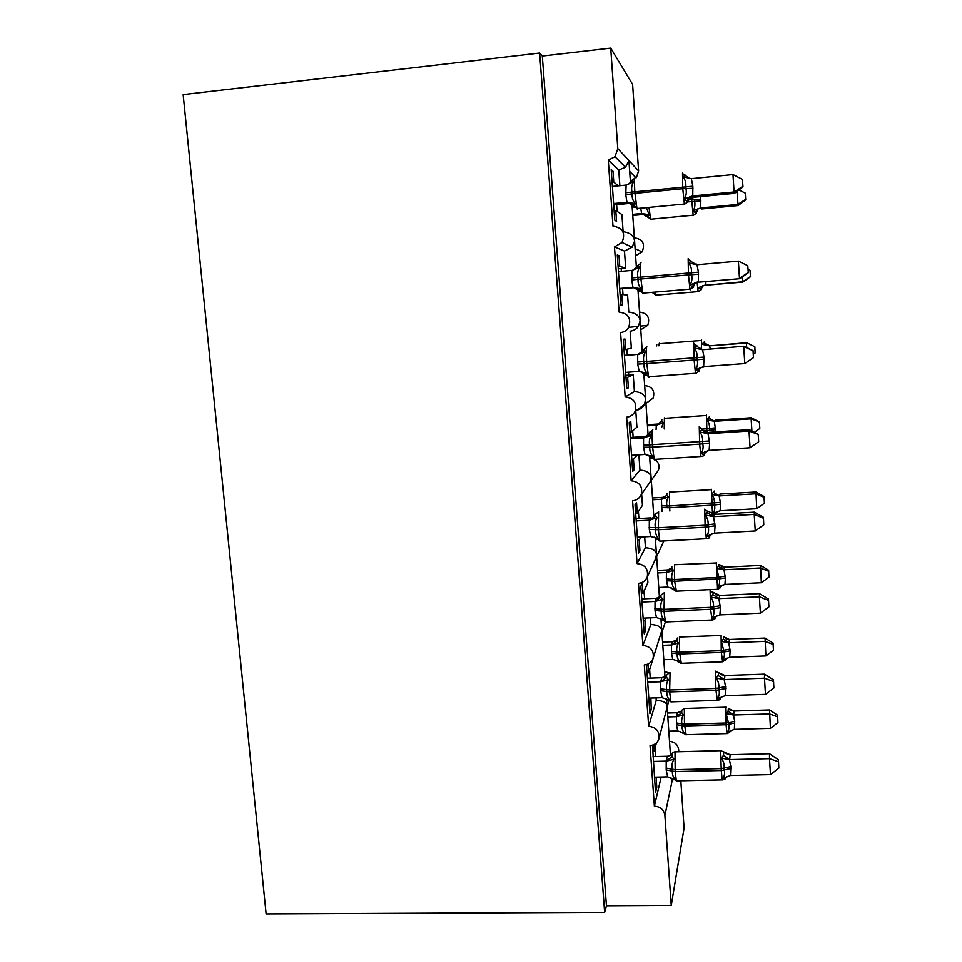 <?xml version="1.0" encoding="UTF-8"?>
<svg xmlns="http://www.w3.org/2000/svg" width="962" height="962" viewBox="0 0 962 962"><rect width="100%" height="100%" fill="white"/><g stroke="black" fill="none" stroke-linecap="round" stroke-linejoin="round"><path stroke-width="1.44" d="M666.51 709.691L667.063 705.759L670.49 755.495M629.124 163.287L628.968 160.582L625.48 167.232L618.758 169.985L608.285 160.137L612.998 226.166C622.763 227.657 625.781 233.093 622.029 242.484L614.477 246.885L619.119 312.085C628.318 313.347 631.505 318.446 628.667 327.393C626.803 330.447 624.11 332.167 620.586 332.551L625.18 396.957C633.922 398.076 637.217 402.91 635.04 411.459C633.249 414.862 630.447 416.774 626.623 417.171L631.156 480.784C639.55 481.83 642.905 486.447 641.221 494.636C639.526 498.316 636.64 500.36 632.587 500.757L637.072 563.6C645.165 564.598 648.556 569.047 647.246 576.935C645.646 580.808 642.724 582.936 638.479 583.333L642.905 645.43C650.757 646.404 654.172 650.697 653.138 658.321C651.635 662.337 648.689 664.538 644.299 664.922L648.677 726.274L656.228 700.42C662.902 700.685 666.51 702.452 667.063 705.759L666.822 702.837M648.677 726.274C656.324 727.236 659.74 731.409 658.946 738.792C657.515 742.929 654.557 745.177 650.047 745.526L654.376 806.144L661.183 777.019M670.057 777.332L672.258 780.194L672.618 778.474L673.701 779.749L675.444 779.629L667.652 776.875L666.197 769.961L666.221 761.086L667.327 756.288L671.115 755.206M654.376 806.144C660.389 806.613 663.9 809.739 664.898 815.499L672.258 780.194M653.138 658.321L661.796 630.495L665.007 676.947M642.905 645.43L650.865 624.506C657.587 624.867 661.231 626.863 661.796 630.495L660.942 618.746M647.246 576.935L655.639 558.79L656.481 554.377L659.451 597.45M637.072 563.6L645.442 547.727C652.2 548.196 655.88 550.408 656.481 554.377L655.266 537.578M647.342 485.942L650.035 482.13L651.106 477.405L653.823 516.943M631.156 480.784L639.958 470.081C646.765 470.646 650.48 473.088 651.106 477.405L649.554 455.844M636.531 410.365C640.331 409.355 642.917 407.455 644.275 404.641L645.67 399.555L648.135 435.485M625.18 396.957L634.415 391.534C641.257 392.207 645.009 394.877 645.67 399.555L643.758 372.859M634.415 391.534L633.224 374.759L627.645 377.332L628.39 387.866L626.803 388.72L623.28 339.285L624.915 338.985L625.673 349.579L631.349 348.1L630.146 331.229C634.03 330.555 636.76 328.932 638.323 326.334L640.163 320.815L642.327 352.429M614.477 246.885L624.482 251.07L625.697 268.145L619.756 266.342L618.999 255.615L617.279 254.966L620.839 305.014L622.51 305.086L621.753 294.42L627.597 295.118L628.799 312.073C635.69 312.866 639.477 315.776 640.163 320.815L637.89 288.865M624.482 251.07L632.094 247.21L634.595 241.161L636.483 268.747M618.289 185.846L613.768 182.083L612.998 171.224L611.207 169.625L614.814 220.274L616.558 221.308L615.788 210.51L621.909 214.538L623.123 231.698C630.062 232.6 633.886 235.762 634.595 241.161L631.962 204.04M656.144 777.128L656.781 787.349L655.543 792.544L652.452 745.165M656.397 742.965L654.22 751.25L653.751 744.708M654.22 751.25L652.609 751.298M656.228 700.42L656.06 697.895M650.889 698.051L651.238 709.319L649.927 713.684L646.584 666.57L647.354 664.321M653.234 658.032L648.641 672.799L648.015 664.045M648.641 672.799L647.029 672.859M650.865 624.506L650.396 617.832M645.779 618.025L644.901 620.201L645.622 630.375L644.251 633.898L640.86 586.207L642.279 583.2L643.001 593.422L647.907 582.539L647.474 576.43M643.001 593.422L641.377 593.494M645.442 547.727L644.672 536.82M641.041 537.012L639.213 540.199L639.946 550.492L638.503 553.15L635.064 504.894L636.555 502.753L637.289 513.107L642.448 505.29L641.654 494.023M637.289 513.107L635.666 513.203M639.958 470.081L638.888 454.834M637.469 454.918L633.465 459.247L634.211 469.66L632.683 471.428L629.208 422.583L630.771 421.356L631.517 431.83L636.928 427.14L635.786 410.906M631.517 431.83L629.882 431.938M625.673 349.579L624.025 349.711M618.265 268.771L625.697 268.145M619.756 266.342L618.097 266.486M608.285 160.137L614.983 156.722L617.808 148.605L610.714 48.1L542.303 56.049L539.622 53.042L183.153 94.589L266.113 913.9L604.653 912.313L539.622 53.042M618.758 169.985L619.865 185.702M613.768 182.083L612.097 182.251M680.819 780.771L684.09 828.078L671.248 905.398L606.457 905.759L542.303 56.049M671.248 905.398L664.898 815.499M664.646 671.704L669.36 672.871M669.516 741.413C674.735 741.774 677.789 744.48 678.655 749.506L678.811 751.719M636.387 177.645L638.6 170.935L632.611 84.391L610.714 48.1M630.338 180.856L631.781 180.591M634.319 237.818C642.784 239.117 645.382 243.819 642.111 251.924L635.569 255.712M639.514 312.061C647.474 313.155 650.228 317.568 647.763 325.3L640.752 329.762M644.648 385.522C652.224 386.483 655.062 390.668 653.174 398.076L645.899 403.439M649.723 458.201L652.212 458.405M654.713 459.391C658.633 462.097 659.872 465.704 658.429 470.202L656.24 473.304M663.78 540.945L662.926 543.025M656.072 777.416L654.473 777.452M650.528 699.266L648.905 699.314M644.901 620.201L643.277 620.274M639.213 540.199L637.59 540.283M633.465 459.247L631.83 459.355M633.224 374.759L625.841 375.336M627.645 377.332L625.997 377.453M621.753 294.42L620.093 294.564M615.788 210.51L614.129 210.666M606.457 905.759L604.653 912.313M612.998 171.224L611.327 171.392M628.39 387.866L626.743 387.987M634.211 469.66L632.563 469.769M639.946 550.492L638.323 550.577M645.622 630.375L644.011 630.435M651.238 709.319L649.627 709.367M656.781 787.349L655.182 787.385M618.999 255.615L617.339 255.76M634.679 178.343L631.866 180.327L633.802 181.614C631.818 184.524 631.192 187.903 631.926 191.739L632.07 193.807C631.89 197.775 632.972 201.094 635.341 203.788L633.681 205.627L633.982 207.239M684.716 204.665L684.379 204.028L687.746 202.152L684.343 199.098C686.183 195.983 686.724 192.472 685.966 188.576L685.834 186.496C686.074 182.527 685.088 179.281 682.864 176.767L685.894 175.084M742.989 186.905L742.436 179.389L742.989 186.905L734.487 193.35L693.361 197.294L689.081 198.918M734.487 193.35L734.078 191.979L692.784 195.935L693.662 197.258M742.868 186.315L734.078 191.979L732.984 174.579L691.341 178.667L692.856 186.195L692.784 195.935M612.397 186.436L626.106 185.077L633.802 181.614M613.72 204.93L628.619 203.499L626.971 202.273L625.781 194.781L626.106 185.077M613.612 203.547L627.008 202.26L633.657 205.772M635.341 203.788L627.308 202.236M684.343 199.098L692.472 195.971M682.864 176.767L691.341 178.667M732.984 174.579L742.436 179.389M745.658 199.35L745.285 193.134L745.658 199.35L737.794 204.437L700.757 207.936L701.454 208.994L738.119 205.543L736.976 191.45M700.54 196.597L700.757 207.936M632.768 215.476L642.965 214.514L641.63 213.528L640.692 208.177M632.683 214.358L641.666 213.516L651.13 219.168M693.53 215.235L696.163 213.42L693.181 210.762C694.841 207.984 695.334 204.858 694.66 201.359L687.83 201.876M646.404 207.636L649.182 214.911L647.63 216.654M641.943 213.492L649.182 214.911M700.48 207.96L693.181 210.762M745.285 193.134L738.972 189.947M738.119 205.543L745.766 199.807M640.656 263.396L637.83 265.404L639.754 267.159C637.794 270.081 637.169 273.448 637.902 277.26L638.046 279.305C637.854 283.201 638.936 286.46 641.281 289.069L639.646 290.512L639.874 291.859M690.259 289.839L689.958 289.153L693.337 287.289L690.019 284.944C691.858 281.95 692.399 278.535 691.642 274.687L691.51 272.631C691.75 268.711 690.764 265.464 688.564 262.891L690.884 261.375L691.558 261.796M748.292 272.691L747.775 265.656L748.292 272.691L739.814 278.679L698.905 282.167M739.814 278.679L699.218 282.131M748.196 272.511L739.465 278.295L738.395 261.111L696.981 264.718L698.484 272.162L698.4 281.782M618.458 271.573L632.094 270.382L639.754 267.159M619.696 288.889L634.523 287.626M634.463 287.626L632.948 287.361L631.769 279.966L632.094 270.382M619.66 288.48L632.984 287.349M641.281 289.069L633.285 287.325M690.019 284.944L698.099 281.818M688.564 262.891L696.981 264.718M738.395 261.111L747.775 265.656M643.013 351.587L643.722 349.398L645.646 351.671C643.686 354.605 643.073 357.96 643.794 361.736L643.939 363.756C643.746 367.592 644.817 370.779 647.149 373.316L645.55 374.41L645.706 375.457M695.947 373.328L698.857 371.452L695.622 369.733C697.45 366.871 698.003 363.552 697.258 359.752L697.125 357.72C697.354 353.836 696.38 350.577 694.179 347.955L697.101 345.947M753.042 350.877L753.462 357.648L753.114 350.697L743.734 346.585L744.792 363.552L703.655 366.618L704.04 357.082L702.549 349.723L744.035 346.2L702.849 349.711M624.446 355.7L639.129 354.208M624.422 355.327L639.189 354.208M625.637 372.39L639.189 371.392L637.686 364.105L637.71 354.677L643.746 350.288M647.149 373.316L639.189 371.392M638.01 354.653L645.646 351.671M695.622 369.733L703.655 366.618M694.179 347.955L702.549 349.723M744.792 363.552L753.462 357.648M753.114 350.697L744.035 346.2M649.001 434.571L649.542 432.323L649.554 433.537L651.454 435.161C649.518 438.095 648.905 441.45 649.627 445.202L649.759 447.186C649.566 450.962 650.637 454.076 652.945 456.541L651.238 457.684L647.258 454.689M701.394 456.517L700.949 456.481C703.33 456.132 704.424 455.579 704.256 454.834L701.154 453.499C702.981 450.757 703.535 447.522 702.789 443.783L702.657 441.774C702.897 437.926 701.923 434.668 699.735 431.974L702.573 429.076M758.248 435.052L758.657 441.738L758.296 434.499L749.013 431.012L750.059 447.775L709.138 450.384L709.655 442.977L708.044 433.694L749.013 431.012L749.242 429.677L709.042 432.323L708.345 433.682M630.363 438.792L643.554 437.926L645.249 436.507M630.266 437.494L644.961 436.532M631.541 455.303L645.021 454.449L643.53 447.234L643.554 437.926M652.945 456.541L645.021 454.449M643.855 437.902L651.454 435.161M701.154 453.499L709.138 450.384M699.735 431.974L708.044 433.694M750.059 447.775L758.657 441.738M758.296 434.499L749.242 429.677M655.038 515.945L655.29 514.213L655.29 515.776L657.202 517.64C655.278 520.586 654.665 523.929 655.375 527.657L655.519 529.617C655.326 533.333 656.373 536.375 658.669 538.768L656.95 539.646L654.052 537.097M706.793 538.756L706.348 538.72C708.705 538.431 709.824 537.83 709.691 536.928L706.625 536.243C708.453 533.633 708.994 530.471 708.26 526.791L708.14 524.807C708.369 520.995 707.407 517.724 705.218 514.995L707.984 511.207L714.441 514.369L713.479 516.654L715.079 525.829L714.562 533.128L755.254 530.976L754.22 514.417L713.78 516.642M763.395 518.205L763.792 524.807L763.419 517.279L763.395 518.205L754.22 514.417L754.4 512.145L714.441 514.369M711.339 513.961L714.405 514.357M636.207 520.899L649.326 520.177L650.961 517.857M636.05 518.686L650.661 517.881M637.373 537.205L650.781 536.507L649.302 529.365L649.326 520.177M658.669 538.768L650.781 536.507M649.627 520.165L657.202 517.64M706.625 536.243L714.562 533.128M705.218 514.995L713.479 516.654M755.254 530.976L763.792 524.807M763.419 517.279L754.4 512.145M750.432 276.575L750.047 270.43L750.432 276.575L742.604 281.77L706.433 285.161L742.88 282.082L742.303 276.924M705.964 281.553L705.747 284.884M638.034 290.945L642.183 290.596M638.01 290.62L639.646 290.476M698.508 291.618L701.142 289.815L698.232 287.71L705.471 284.92M750.047 270.43L748.099 269.492M742.88 282.082L750.504 276.719M746.704 347.522L746.428 343.025L709.439 345.863L710.293 348.773M754.761 346.885L755.146 352.958L754.833 346.741L746.656 342.712L709.716 345.839M642.231 351.022L643.205 350.95M642.207 350.733L643.301 350.649M709.439 345.863L701.935 344.264L704.473 341.714M746.656 342.712L754.833 346.741M755.146 352.958L753.33 354.184M751.911 431.096L751.142 418.831L714.333 421.296L715.848 431.866M759.427 422.486L759.8 428.499L759.475 422.041L751.142 418.831L751.334 417.748L715.163 420.19L714.61 421.284M656.084 429.497L656.288 425.192L657.719 424.05M647.462 425.793L656.312 425.204M647.39 424.747L657.455 424.062M715.776 429.641L709.631 430.339L709.511 428.535C709.728 425.084 708.85 422.162 706.878 419.757L709.379 416.774M661.892 419.636L661.7 421.248L663.455 422.679L661.76 427.092M663.455 422.679L656.589 425.18M714.333 421.296L706.878 419.757M751.334 417.748L759.475 422.041M759.8 428.499L754.28 432.359M764.044 497.282L764.417 503.222L764.068 496.524L764.044 497.282L755.819 493.819L719.191 495.923L720.622 504.184L720.153 510.762L756.745 508.718L755.952 491.991L719.961 494.071L719.456 495.911M653.655 514.454L655.242 514.369M661.976 511.495L661.411 499.242L662.794 497.366M652.621 499.759L661.447 499.254M652.501 497.967L662.517 497.39M715.752 514.285L716.233 512.614L715.187 514.213L713.022 513.564C714.67 511.183 715.163 508.333 714.513 505.002L669.612 507.756L669.877 511.05M720.622 504.184L714.513 505.002L714.393 503.222C714.61 499.807 713.732 496.873 711.772 494.42L714.225 491.029M666.906 493.578L666.798 495.298L668.554 496.921C666.822 499.567 666.269 502.561 666.919 505.916L669.492 505.988L669.612 507.756L661.399 507.527M668.554 496.921L661.712 499.23M719.191 495.923L711.772 494.42M720.153 510.762L713.022 513.564M755.952 491.991L764.068 496.524M764.417 503.222L756.745 508.718M663.864 593.013L660.978 595.069L660.954 597.053L662.878 599.146C660.966 602.092 660.353 605.423 661.062 609.126L661.207 611.062C661.002 614.718 662.048 617.7 664.333 620.009L662.602 620.634L660.473 618.542M715.043 618.097L712.036 618.001C713.852 615.5 714.393 612.433 713.672 608.79L713.539 606.842C713.78 603.078 712.818 599.795 710.641 597.005L712.854 594.708L713.335 592.364M768.47 600.36L768.878 606.89L768.482 599.073L768.47 600.36L759.379 596.813L760.401 613.167L719.913 614.886L720.43 607.683L718.842 598.604L759.379 596.813L759.487 593.638L719.708 595.418L719.143 598.592M715.848 594.696L719.708 595.418M641.979 602.032L655.038 601.454L656.252 598.304L659.186 597.594M641.762 598.929L656.3 598.268M643.133 618.145L656.469 617.58L655.002 610.521L655.038 601.454M664.333 620.009L656.469 617.58M655.338 601.43L662.878 599.146M712.036 618.001L719.913 614.886M710.641 597.005L718.842 598.604M760.401 613.167L768.878 606.89M768.482 599.073L759.487 593.638M768.614 571.248L768.975 577.128L768.614 570.213L768.614 571.248L760.437 567.989L723.977 569.745L725.408 577.921L724.939 584.415L761.351 582.731L760.533 565.428L724.711 567.159L724.254 569.732M721.488 566.618L724.711 567.159M658.754 587.469L667.796 587.06L666.353 578.944L666.486 572.498L667.808 569.913M657.743 572.931L666.522 572.51M657.563 570.418L667.544 569.937M717.88 589.297L720.502 587.614L717.844 587.217C719.492 584.932 719.985 582.142 719.336 578.859L674.663 581.264L676.394 591.161M725.408 577.921L719.336 578.859L716.606 568.277L718.59 566.281L719.023 564.478L724.747 567.183M671.849 566.774L671.837 568.554L673.592 570.37C671.873 573.015 671.332 576.01 671.969 579.328L672.089 581.084C671.909 584.379 672.847 587.085 674.891 589.189L673.304 589.838L671.115 587.77M673.592 570.37L666.786 572.498M667.796 587.06L674.891 589.189M723.977 569.745L716.606 568.277M724.939 584.415L717.844 587.217M760.533 565.428L768.614 570.213M768.975 577.128L761.351 582.731M669.48 672.871L666.606 674.903L666.558 677.356L668.482 679.665C666.582 682.635 665.981 685.954 666.69 689.622L666.822 691.534C666.63 695.129 667.652 698.051 669.913 700.3L668.181 700.661L666.642 699.001M720.334 698.328L717.375 698.785C719.191 696.392 719.732 693.41 719.011 689.826L718.891 687.89C719.131 684.162 718.157 680.88 715.993 678.03L718.193 675.564L718.614 672.558M773.484 681.529L773.893 687.974L773.472 679.893L773.484 681.529L764.465 678.21L765.475 694.372L725.204 695.67L725.601 686.64L724.145 679.581L764.465 678.21L764.525 674.158L724.951 675.528L724.446 679.581M720.61 674.53L724.951 675.528M647.691 682.202L660.678 681.757L661.82 677.753L665.223 676.851M647.414 678.222L661.868 677.717M648.821 698.123L662.096 697.703L660.629 690.716L660.678 681.757M669.913 700.3L662.096 697.703M660.966 681.745L668.482 679.665M717.375 698.785L725.204 695.67M715.993 678.03L724.145 679.581M765.475 694.372L773.893 687.974M773.472 679.893L764.525 674.158M677.368 637.998L676.827 641.029L678.583 643.025C676.875 645.682 676.334 648.665 676.971 651.971L679.533 652.248L681.288 663.299M725.204 660.185L722.618 660.076C724.266 657.888 724.759 655.17 724.109 651.923L721.392 641.353L723.352 639.201L723.701 636.772M773.123 644.432L773.484 650.24L773.111 643.097L773.123 644.432L765.006 641.353L728.727 642.76L730.146 650.865L729.677 657.286L765.908 655.94L765.055 638.071L729.4 639.477L729.04 642.724L723.352 639.201M725.649 638.672L729.4 639.477M663.804 659.716L672.799 659.391L671.488 653.078L671.5 644.961L672.45 641.738L675.444 640.957M662.794 645.322L671.536 644.985M662.577 642.099L672.498 641.714M671.368 651.346L676.971 651.971L677.092 653.703C676.911 656.95 677.837 659.595 679.869 661.64L678.282 662.084L676.611 660.377M678.583 643.025L671.801 644.973M672.799 659.391L679.869 661.64M728.727 642.76L721.392 641.353M729.677 657.286L722.618 660.076M765.055 638.071L773.111 643.097M773.484 650.24L765.908 655.94M675.035 751.743C672.919 752.308 671.969 752.969 672.185 753.739L672.101 756.721L674.025 759.246C672.137 762.217 671.536 765.524 672.246 769.167L672.378 771.067C672.173 774.602 673.196 777.452 675.444 779.629M722.594 779.917L722.209 779.881C724.554 779.509 725.625 778.979 725.408 778.306L722.642 778.607C724.458 776.334 725.011 773.424 724.29 769.889L724.17 767.977C724.41 764.285 723.448 760.99 721.296 758.104L723.46 755.459L723.833 751.815M778.45 761.736L778.847 768.097L778.414 759.752L778.45 761.736L769.492 758.645L770.49 774.614L730.435 775.492L730.831 766.582L729.388 759.595L769.492 758.645L769.492 753.727L730.134 754.701L729.689 759.595M725.444 753.45L730.134 754.701M653.33 761.435L666.245 761.122M652.982 756.601L667.375 756.24M654.449 777.164L667.652 776.875M666.546 761.11L674.025 759.246M722.642 778.607L730.435 775.492M721.296 758.104L729.388 759.595M770.49 774.614L778.847 768.097M778.414 759.752L769.492 753.727M681.781 710.257L681.757 712.746L683.525 714.91C681.83 717.568 681.288 720.538 681.926 723.821L684.475 724.206L686.134 734.691M727.272 733.597L729.833 732.034L727.344 732.166C728.98 730.062 729.473 727.404 728.835 724.206L726.13 713.636L728.066 711.339L728.378 708.381M777.597 716.822L777.945 722.57L777.561 715.211L777.597 716.822L769.528 713.936L733.417 715.006L734.715 721.296L734.355 729.364L770.43 728.354L769.528 709.956L734.042 711.026L733.693 714.994M729.857 709.956L734.042 711.026L728.511 708.585M668.794 731.192L677.753 730.94L676.442 724.699L676.466 716.666L677.368 712.758L680.783 711.796M667.796 716.955L676.502 716.69M667.532 713.034L677.416 712.734M676.334 722.991L681.926 723.821L682.034 725.54C681.854 728.739 682.767 731.336 684.788 733.333L683.2 733.561L681.962 732.19M683.525 714.91L676.755 716.678M677.753 730.94L684.788 733.333M733.417 715.006L726.13 713.636M734.355 729.364L727.344 732.166M769.528 709.956L777.561 715.211M777.945 722.57L770.43 728.354M617.808 148.605L638.6 170.935M678.186 751.731L678.655 749.506M616.63 204.641L617.111 211.387M621.163 268.506L621.368 271.32M622.594 288.636L623.015 294.564M626.899 349.266L627.32 355.11M628.523 372.186L628.739 375.12M632.683 430.82L633.152 437.313M638.407 511.411L638.912 518.53M644.059 591.065L644.612 598.797M649.651 669.805L650.24 678.126M655.17 747.618L655.807 756.529M625.781 194.781L634.944 193.35L636.952 208.538L637.289 209.175L637.698 208.465M631.962 202.958L636.952 208.538L684.379 204.028L682.767 188.708L692.989 188.263M635.1 177.778C634.355 177.862 634.259 182.359 634.8 191.282L634.944 193.35L682.767 188.708L682.515 173.076M692.856 186.195L625.637 192.725M633.754 205.303L632.527 204.341M628.378 184.439L631.914 180.724M692.832 195.947L689.694 197.162L686.88 200.685M685.221 175.457L689.826 178.619M692.628 195.971L692.905 199.531M648.989 207.395L650.589 219.216L693.193 215.223L691.678 199.627L688.624 199.916M700.937 201.058L694.66 201.359L694.54 199.495L691.678 199.627L691.474 196.26M700.817 199.194L694.54 199.495M695.442 212.169L698.147 208.898L700.793 207.936M631.769 279.966L640.908 278.992L642.772 293.121L643.169 293.795L643.518 293.061M638.383 288.311L642.772 293.121L689.958 289.153L688.467 274.904L698.616 274.218M641.017 262.782C640.307 263.36 640.223 268.085 640.764 276.96L640.908 278.992L688.467 274.904L688.167 258.622M698.484 272.162L631.625 277.934M639.598 290.764L632.948 287.361M632.9 270.238L637.866 266.017M638.275 267.749L638.744 266.943M698.46 281.782L694.732 283.333L692.532 286.291M690.884 261.375L696.572 264.73M637.686 364.105L646.801 363.6L648.52 376.743L648.977 377.405L649.266 376.695M644.648 372.631L648.52 376.743L695.49 373.304L694.107 360.041L704.172 359.115M646.849 346.753C646.187 347.823 646.115 352.765 646.656 361.58L646.801 363.6L694.107 360.041L693.758 343.133M704.04 357.082L637.541 362.097M645.454 374.735L639.922 371.404M703.294 366.666L699.807 368.41L698.099 370.851M696.476 346.236L702.897 349.699M643.53 447.234L652.609 447.174L654.208 459.415L654.725 460.004L654.942 459.367M650.781 455.928L654.208 459.415L700.949 456.481L699.663 444.143L709.655 442.977M652.801 429.713L652.621 429.725C651.995 431.265 651.947 436.423 652.476 445.178L652.609 447.174L699.663 444.143L699.266 426.623M709.523 440.981L643.386 445.25M643.53 437.926L649.554 433.537M707.707 450.649L703.607 454.389M702.007 430.062L708.405 433.67M649.302 529.365L658.357 529.737L659.836 541.149L660.545 541.113M656.806 538.227L659.836 541.149L706.348 538.72L705.158 527.224L715.079 525.829M658.621 511.688L658.357 529.737L705.158 527.224L704.725 509.102M714.946 523.857L705.026 525.24L658.224 527.765L649.158 527.404M649.302 520.165L655.29 515.776M712.217 533.682L709.054 536.916M707.467 512.89L713.828 516.618M696.356 264.73L696.524 264.081L696.741 264.73M655.122 292.087L656.288 295.118M652.609 292.292L655.747 295.154L698.171 291.606L697.101 282.058M652.44 292.316L652.873 292.929M700.456 288.925L702.621 286.123L705.795 284.884M701.514 349.134L701.502 339.959M659.307 343.23L658.91 345.827M709.752 345.839L703.98 342.725M706.926 432.178L706.493 415.007M709.631 430.339L704.136 430.832M715.668 427.849L702.609 429.124M664.417 417.869L664.225 428.956M661.7 421.248L656.288 425.192M714.658 421.272L708.898 418.061M712.517 514.285L711.423 489.249M720.502 502.404L669.492 505.988L669.492 491.69M661.279 505.772L666.919 505.916L667.039 507.683M666.774 493.927L666.329 495.767L662.481 497.402M666.798 495.298L661.411 499.242M719.504 495.899L713.768 492.58M716.065 512.169L718.229 511.195M655.002 610.521L664.033 611.315L665.403 621.957L666.089 621.933M712.12 620.057L710.593 609.295L720.43 607.683M664.381 592.676L664.033 611.315L710.593 609.295L710.112 590.596M720.297 605.735L710.461 607.347L663.9 609.367L654.857 608.585M655.002 601.43L660.954 597.053M656.252 598.304L660.858 596.272M716.858 615.728L714.429 618.458M712.854 594.708L719.191 598.568M713.395 592.46L719.744 595.442M716.053 562.986L674.494 564.73L674.663 581.264L666.474 580.699M673.147 588.66L675.889 591.185L717.568 589.285L716.293 562.686M725.288 576.154L716.462 577.525L674.542 579.509L666.353 578.944M671.885 566.69L671.584 568.169L667.496 569.961M671.837 568.554L666.486 572.498M724.302 569.708L718.59 566.281M719.985 587.686L722.39 585.088M660.629 690.716L669.648 691.918L670.911 701.863L668.566 699.927M717.387 700.444L715.956 690.391L725.721 688.564M670.057 672.727L669.648 691.918L715.956 690.391L715.439 671.127M725.601 686.64L715.824 688.455L669.516 689.994L660.497 688.804M660.641 681.721L666.558 677.356M661.82 677.753L666.45 675.829M721.584 696.777L719.732 699.025M718.193 675.564L724.494 679.545M718.734 672.739L724.987 675.564M720.839 635.497L679.461 637L679.533 652.248L721.247 650.673L721.115 635.353M722.606 661.82L721.368 652.416L679.653 653.98L671.488 653.078M730.146 650.865L721.368 652.416L721.247 650.673L730.026 649.122M676.707 639.874L672.45 641.738M676.827 641.029L671.5 644.961M729.437 639.502L723.809 636.928M724.735 660.377L726.623 658.176M666.197 769.961L675.192 771.572L676.358 780.867L676.995 780.855M674.338 779.304L676.358 780.867L722.209 779.881L721.259 770.526L730.952 768.482M720.694 750.661L675.011 751.851L675.192 771.572L721.259 770.526L720.694 750.709M730.831 766.582L721.127 768.614L675.059 769.672L666.065 768.073M666.221 761.086L672.101 756.721M667.327 756.288L672.041 754.412M726.358 776.827L724.987 778.643M723.46 755.459L729.737 759.559M723.977 752.019L730.17 754.737M725.564 707.214L684.355 708.501L684.475 724.206L725.997 723.015L725.564 707.238M683.489 732.924L685.665 734.715L726.983 733.585L726.106 724.747L684.595 725.925L676.442 724.699M734.824 723.027L726.106 724.747L725.997 723.015L734.715 721.296M681.661 710.966L677.368 712.758M681.757 712.746L676.466 716.666M733.729 714.97L728.066 711.339M729.437 732.298L730.892 730.459M658.946 738.792L666.51 709.679M641.221 494.636L650.035 482.118M635.04 411.459L644.275 404.641M628.667 327.393L638.323 326.334M622.029 242.484L632.094 247.21M614.983 156.722L625.48 167.232M635.076 248.617L642.111 251.924M629.689 171.452L635.906 177.693M640.488 326.106L647.763 325.3M651.274 480.363L658.429 470.202M656.601 556.697L663.564 541.666M661.892 632.359L665.391 621.957L662.734 619.54M667.123 707.286L668.831 700.721M629.112 163.287L630.519 183.321M653.835 517.075L653.895 517.893M666.546 698.953L666.81 702.837M685.341 175.312L682.719 173.701M630.579 183.273L631.842 180.411M687.734 202.152L689.538 196.789M645.815 214.057L647.618 216.678M696.163 213.42L698.027 208.622M691.101 261.027L688.419 259.295M636.628 268.675L637.794 265.512M693.337 287.289L694.576 282.888M696.777 345.635L694.047 343.807M643.71 349.398L646.572 347.366M698.857 371.452L699.627 367.917M702.368 429.148L699.59 427.236M649.53 432.335L652.404 430.279M704.304 454.665L704.689 451.899M707.791 511.471L705.074 509.619M655.29 514.225L658.164 512.157M709.691 536.928L709.74 534.848M696.704 264.562L697.366 264.694M701.142 289.815L702.525 285.774M701.37 340.476L659.619 343.711M705.374 366.486L703.09 367.183M656.854 344.841L656.361 346.019M706.324 415.488L664.778 418.302M661.664 420.178L661.062 422.041M711.207 489.646L669.889 492.063M665.403 621.957L711.688 620.021C714.044 619.72 715.151 619.143 715.006 618.277L714.766 616.798M713.046 592.604L710.485 590.969M720.502 587.614L720.562 585.99M670.911 701.863L716.979 700.408C719.323 700.083 720.418 699.518 720.249 698.725L719.768 697.751M718.217 672.727L715.824 671.308M725.047 659.006L725.192 660.185L722.294 661.808L680.795 663.311L678.354 661.171M723.316 751.887L721.091 750.661M725.396 778.33L724.723 777.741M681.793 710.269L684.379 708.441M725.865 707.214L726.478 707.347M729.833 732.034L729.497 731.228"/></g></svg>
